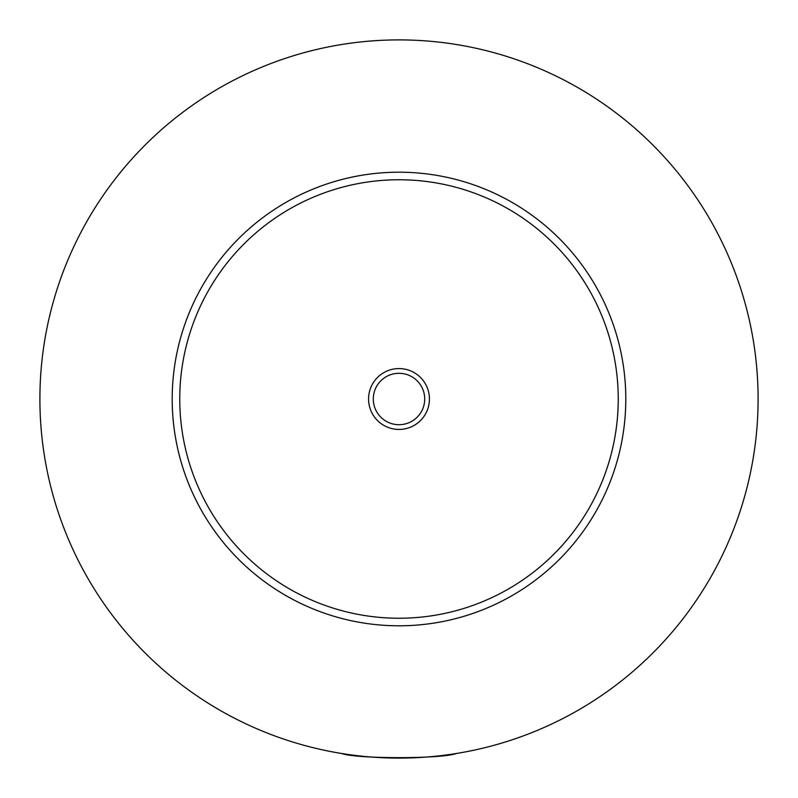 <?xml version="1.0" encoding="UTF-8"?>
<svg xmlns="http://www.w3.org/2000/svg" width="798" height="798" viewBox="0 0 798 798"><rect width="100%" height="100%" fill="white"/><g stroke="black" fill="none" stroke-linecap="round" stroke-linejoin="round"><path stroke-width="1.2" d="M341.544 753.472C356.167 759.048 441.833 759.048 456.456 753.472M429.434 399A30.434 30.434 0 0 0 399 368.566A30.434 30.434 0 0 0 368.566 399A30.434 30.434 0 0 0 399 429.434A30.434 30.434 0 0 0 429.434 399M373.294 399A25.706 25.706 0 0 0 399 424.706A25.706 25.706 0 0 0 424.706 399A25.706 25.706 0 0 0 399 373.294A25.706 25.706 0 0 0 373.294 399M625.802 399A226.802 226.802 0 0 1 399 625.802A226.802 226.802 0 0 1 172.198 399A226.802 226.802 0 0 1 399 172.198A226.802 226.802 0 0 1 625.802 399M758.1 399A359.1 359.1 0 0 1 399 758.1A359.1 359.1 0 0 1 39.9 399A359.1 359.1 0 0 1 399 39.9A359.1 359.1 0 0 1 758.1 399M618.241 399A219.241 219.241 0 0 0 399 179.759A219.241 219.241 0 0 0 179.759 399A219.241 219.241 0 0 0 399 618.241A219.241 219.241 0 0 0 618.241 399"/></g></svg>
